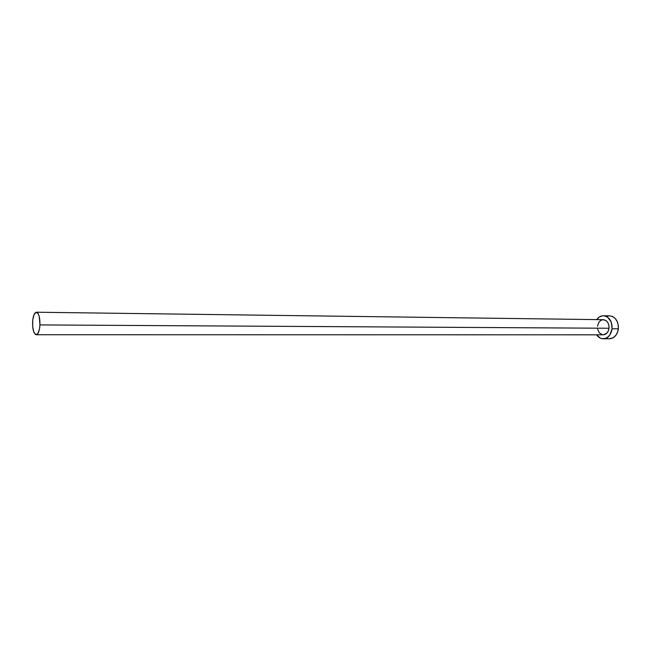 <?xml version="1.0" encoding="UTF-8"?>
<svg xmlns="http://www.w3.org/2000/svg" width="651" height="651" viewBox="0 0 651 651"><rect width="100%" height="100%" fill="white"/><g stroke="black" fill="none" stroke-linecap="round" stroke-linejoin="round"><path stroke-width="0.98" d="M36.22 334.728L603.233 334.817C606.415 334.492 608.343 332.303 609.035 328.25L39.947 324.922C39.483 330.977 38.238 334.248 36.204 334.728C33.73 333.8 32.526 329.569 32.591 322.05C33.046 315.987 34.3 312.716 36.35 312.22C38.816 313.139 40.012 317.371 39.947 324.922L609.035 328.25L608.286 331.058L606.765 333.279L603.208 334.817M603.322 338.78L609.548 338.756C614.381 338.26 617.319 334.948 618.369 328.812L612.103 328.771C611.053 334.948 608.115 338.276 603.29 338.78C600.604 338.707 598.367 337.389 596.576 334.817L600.344 338.138L602.037 338.666L605.495 338.406L607.139 337.633L609.922 334.907L612.103 328.771L618.369 328.812C618.45 321.155 615.561 316.834 609.702 315.849L603.485 315.743M596.674 319.617C598.497 317.061 600.751 315.776 603.444 315.743C609.295 316.728 612.184 321.073 612.103 328.771L611.265 322.123L607.708 317.24L604.413 315.825L602.671 315.776L599.335 316.972L596.674 319.617M597.48 326.281L598.871 322.294L600.67 320.495L602.859 319.722M603.306 319.698L606.162 320.691L607.879 322.636L608.888 325.288L609.035 328.25C609.084 323.197 607.188 320.341 603.339 319.698L36.35 312.22M602.444 334.744L599.376 332.921L597.618 329.203M606.602 338.121L608.294 338.642M609.515 338.756L613.397 337.617L616.188 334.907L617.962 331.017L618.434 326.542L617.53 322.196L615.398 318.64L612.371 316.419L609.662 315.849M608.929 315.873L607.212 316.264M39.947 324.922L39.247 316.549L38.157 313.668L36.049 312.26L34.031 314.612L32.762 319.918L32.664 326.395L33.754 331.904L35.699 334.622L37.839 333.589L39.459 329.113L39.947 324.922"/></g></svg>
